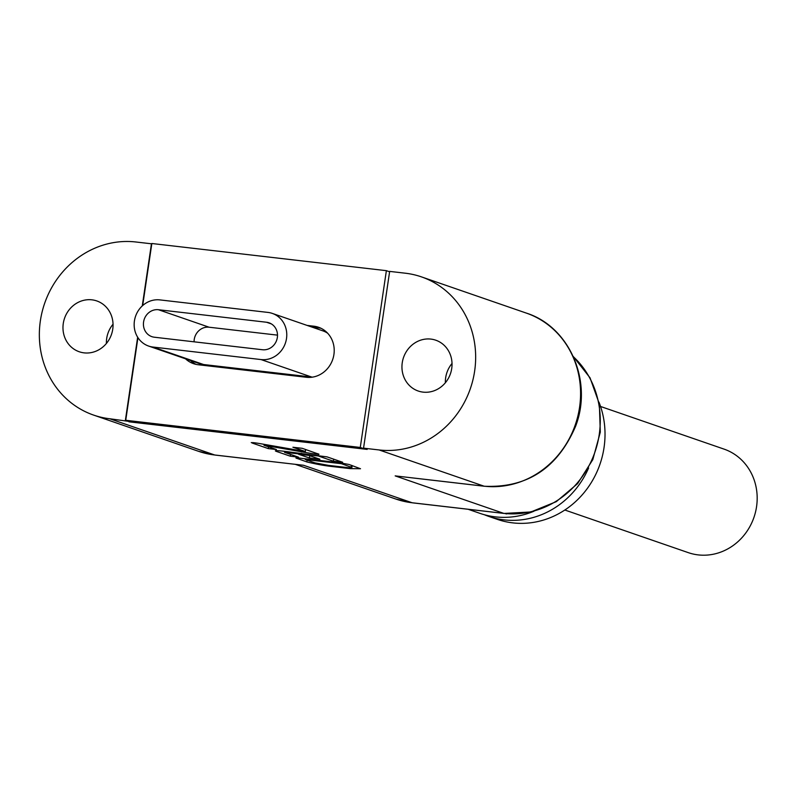 <?xml version="1.0" encoding="UTF-8"?>
<svg xmlns="http://www.w3.org/2000/svg" width="797" height="797" viewBox="0 0 797 797"><rect width="100%" height="100%" fill="white"/><g stroke="black" fill="none" stroke-linecap="round" stroke-linejoin="round"><path stroke-width="1.2" d="M137.931 337.649L125.737 420.278L360.274 447.446L386.376 270.671L151.838 243.503L142.673 305.56M386.376 270.671L389.594 271.787M125.737 420.278L130.798 422.021L365.395 448.791M360.274 447.446L365.335 449.189M185.512 358.799A25.883 23.9 -71 0 0 193.551 363.681A25.883 23.9 -71 0 0 198.234 364.747L306.337 377.27A25.883 23.9 -71 0 0 333.425 357.036A25.883 23.9 -71 0 0 318.551 327.268A25.883 23.9 -71 0 0 313.879 326.202L307.094 325.415M321.032 328.294A25.883 23.9 -71 0 0 318.939 327.956L312.165 327.168M190.583 360.553A25.883 23.9 -71 0 0 196.142 364.408M312.514 377.13A23.9 22.057 109 0 1 311.697 377.051L203.584 364.528A23.9 22.057 109 0 1 199.27 363.552L148.611 346.057A23.9 22.057 109 0 1 134.882 318.581A23.9 22.057 109 0 1 159.888 299.901L268.001 312.424A23.9 22.057 109 0 1 272.315 313.41A23.9 22.057 109 0 1 286.043 340.897A23.9 22.057 109 0 1 261.037 359.567L152.924 347.044A23.9 22.057 109 0 1 148.611 346.057M272.315 313.41L322.974 330.894A23.9 22.057 109 0 1 327.667 333.236M142.274 305.918L151.45 243.792L135.879 241.989A89.603 82.719 -71 0 0 42.092 312.016A89.603 82.719 -71 0 0 93.578 415.078A89.603 82.719 -71 0 0 109.777 418.764L129.024 421.414M128.965 421.812L367.168 449.398L363.552 448.153L379.123 449.956A89.603 82.719 -71 0 0 472.91 379.94A89.603 82.719 -71 0 0 421.424 276.868A89.603 82.719 -71 0 0 405.225 273.192L389.653 271.388L363.552 448.153M112.746 329.211A26.879 24.817 109 0 1 79.242 351.756A26.879 24.817 109 0 1 64.557 318.242A26.879 24.817 109 0 1 96.786 300.937A26.879 24.817 109 0 1 112.746 329.211M125.348 420.567L137.652 337.221M451.73 368.473A26.879 24.817 109 0 1 418.216 391.018A26.879 24.817 109 0 1 403.531 357.504A26.879 24.817 109 0 1 435.76 340.199A26.879 24.817 109 0 1 451.73 368.473M599.015 402.246A85.628 79.042 109 0 1 604.046 447.535A85.628 79.042 109 0 1 497.308 519.355L488.601 516.346A85.628 79.042 109 0 1 484.307 514.713M588.624 467.969A85.628 79.042 109 0 1 488.601 516.346M468.128 509.273L479.924 513.348A85.628 79.042 -71 0 0 533.96 511.216M506.135 513.647L504.989 513.537M507.32 513.746A85.628 79.042 109 0 1 506.095 513.926M351.836 467.45L341.445 463.705L305.241 459.51L314.915 462.848L328.474 465.378L347.084 467.53C349.206 467.949 350.56 467.789 351.138 467.042L351.387 465.279M296.823 457.906L296.753 458.424C295.727 457.717 297.52 457.717 302.133 458.414L339.363 462.728L349.096 464.492L360.503 468.736L350.272 468.626L331.652 466.474C324.409 465.687 316.14 464.163 306.855 461.921L295.916 458.006M341.445 463.705L341.544 462.997M317.854 453.702C322.994 455.984 295.567 450.634 288.145 449.448L264.006 445.254L276.41 449.538L268.27 448.591L252.649 443.202C250.507 442.186 254.153 442.534 263.588 444.248L305.331 451.52L292.927 447.237L302.242 448.312L319.019 454.25M264.006 445.254L264.136 444.347M303.627 454.798L308.857 455.406L319.886 459.211L309.415 457.996L298.397 454.19L303.627 454.798M333.355 461.194L318.202 455.954L284.678 452.387L298.457 457.149L290.317 456.203L276.081 451.291C274.377 450.454 277.266 450.474 284.738 451.341L327.049 456.88L342.67 462.27L333.355 461.194L333.654 459.162M318.202 455.954L318.302 455.236M276.17 450.674L276.081 451.291L275.344 450.873M290.317 456.203L290.576 454.429M309.415 457.996L309.754 455.715M305.341 451.52L305.64 449.488M252.749 442.554L252.649 443.202L251.264 442.554M268.27 448.591L268.529 446.818M305.241 459.51L305.341 458.793M106.399 343.467A26.879 24.817 109 0 1 113.044 324.21M445.374 382.729A26.879 24.817 109 0 1 452.019 363.472M215.32 455.057A9.953 3.746 -83.4 0 1 215.011 455.057L303.567 465.279L214.702 454.987A89.603 82.719 109 0 1 198.513 451.301L93.578 415.078M484.357 486.25A9.953 3.746 -83.4 0 1 484.058 486.18A89.603 82.719 109 0 0 577.835 416.164A89.603 82.719 109 0 0 526.349 313.101C569.576 326.7 593.107 381.454 575.534 426.415C557.511 468.178 527.116 488.133 484.357 486.25L395.182 475.889L503.734 513.368L412.119 502.758A89.603 82.719 109 0 1 395.93 499.071L295.408 464.372M277.505 335.138L209.093 327.218A13.938 12.872 109 0 0 194.079 341.823M158.444 309.724A13.938 12.872 109 0 0 143.849 320.613A13.938 12.872 109 0 0 151.858 336.653A13.938 12.872 109 0 0 154.379 337.221L262.482 349.744A13.938 12.872 109 0 0 277.077 338.855A13.938 12.872 109 0 0 269.067 322.825A13.938 12.872 109 0 0 266.547 322.247L158.444 309.724L209.093 327.218M600.559 406.48L724.035 449.11A54.764 50.55 109 0 1 753.952 517.373A54.764 50.55 109 0 1 688.289 552.64L564.824 510.01M313.879 326.202L318.939 327.956M350.272 468.626L350.401 467.729M340.379 467.49L340.488 466.763M331.652 466.474L331.761 465.757M306.855 461.921L307.114 460.158M288.145 449.448L288.285 448.552M314.656 458.604L314.825 457.458M301.435 453.274L301.326 454.001M288.056 451.73L287.956 452.457M323.353 461.602L323.452 460.885M395.182 475.889L484.058 486.18L379.123 449.956M198.513 451.301L215.011 455.057A9.953 3.746 -83.4 0 1 214.702 454.987L109.777 418.764M303.567 465.279L412.119 502.758A9.953 3.746 -83.4 0 0 412.428 502.827L395.93 499.071M573.412 356.767A89.603 82.719 109 0 1 591.912 459.749A89.603 82.719 109 0 1 503.734 513.368A9.953 3.746 -83.4 0 0 504.043 513.437L530.902 511.973L556.286 501.662L577.626 483.6L592.799 459.63L600.3 432.163L599.354 403.959L590.049 377.848L573.282 356.488M412.736 502.827A9.953 3.746 -83.4 0 1 412.428 502.827L504.043 513.437M266.547 322.247L271.398 323.921M261.037 359.567L311.697 377.051M152.924 347.044L203.584 364.528M352.194 465.558L351.915 467.46M284.589 451.331L284.459 452.238M526.349 313.101L421.424 276.868"/></g></svg>
